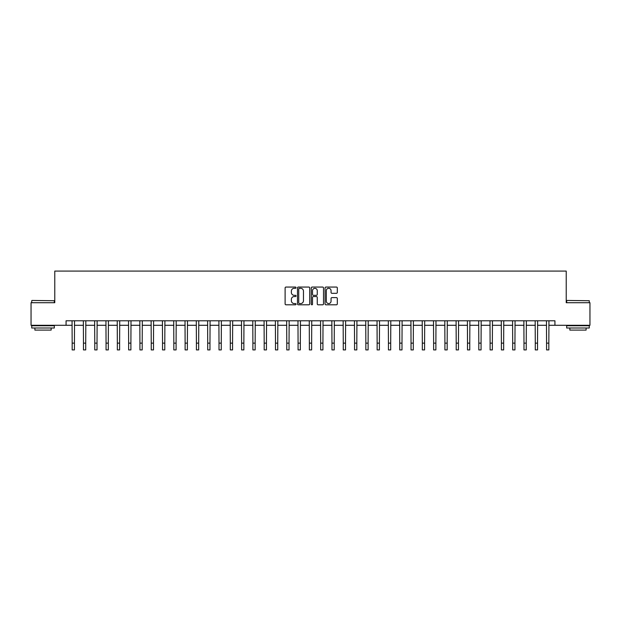 <?xml version="1.0" encoding="UTF-8"?>
<svg xmlns="http://www.w3.org/2000/svg" width="621" height="621" viewBox="0 0 621 621"><rect width="100%" height="100%" fill="white"/><g stroke="black" fill="none" stroke-linecap="round" stroke-linejoin="round"><path stroke-width="0.93" d="M296.038 287.678A0.621 0.621 0 0 0 295.417 287.057L285.994 287.057A0.885 0.885 0 0 0 285.109 287.942L285.109 303.91A0.885 0.885 0 0 0 285.994 304.802L295.417 304.802A0.621 0.621 0 0 0 296.038 304.181A0.621 0.621 0 0 0 295.417 303.56L294.199 303.56A2.841 2.841 0 0 1 291.365 300.719L291.365 299.392A2.841 2.841 0 0 1 294.199 296.551L295.417 296.551A0.621 0.621 0 0 0 296.038 295.93A0.621 0.621 0 0 0 295.417 295.309L294.199 295.309A2.841 2.841 0 0 1 291.365 292.468L291.365 291.14A2.841 2.841 0 0 1 294.199 288.299L295.417 288.299A0.621 0.621 0 0 0 296.038 287.678M336.419 293.314A0.885 0.885 0 0 0 337.312 292.429L337.312 287.942A0.885 0.885 0 0 0 336.419 287.057L325.955 287.057A0.885 0.885 0 0 0 325.07 287.942L325.07 303.91A0.885 0.885 0 0 0 325.955 304.802L336.419 304.802A0.885 0.885 0 0 0 337.312 303.91L337.312 298.499A0.885 0.885 0 0 0 336.419 297.614L331.94 297.614A0.885 0.885 0 0 0 331.055 298.499L331.055 301.185A2.375 2.375 0 0 1 328.68 303.56A2.375 2.375 0 0 1 326.312 301.185L326.312 290.675A2.375 2.375 0 0 1 328.68 288.299A2.375 2.375 0 0 1 331.055 290.675L331.055 292.429A0.885 0.885 0 0 0 331.94 293.314L336.419 293.314M66.067 325.295L31.05 325.295L31.05 302.706L54.772 302.706L54.772 271.082L566.228 271.082L566.228 302.706L589.95 302.706L589.95 325.295L554.933 325.295L554.933 320.778L66.067 320.778L66.067 325.295L72.168 325.295M309.724 287.942A0.885 0.885 0 0 0 308.839 287.057L298.367 287.057A0.885 0.885 0 0 0 297.482 287.942L297.482 303.91A0.885 0.885 0 0 0 298.367 304.802L308.839 304.802A0.885 0.885 0 0 0 309.724 303.91L309.724 287.942M312.161 287.057L322.633 287.057A0.885 0.885 0 0 1 323.518 287.942L323.518 303.91A0.885 0.885 0 0 1 322.633 304.802L318.154 304.802A0.885 0.885 0 0 1 317.261 303.91L317.261 297.436A0.885 0.885 0 0 0 316.376 296.551L313.403 296.551A0.885 0.885 0 0 0 312.518 297.436L312.518 304.181A0.621 0.621 0 0 1 311.897 304.802A0.621 0.621 0 0 1 311.276 304.181L311.276 287.942A0.885 0.885 0 0 1 312.161 287.057M74.427 325.295L83.462 325.295M85.721 325.295L94.757 325.295M97.016 325.295L106.051 325.295M108.31 325.295L117.346 325.295M119.605 325.295L128.64 325.295M130.899 325.295L139.935 325.295M142.201 325.295L151.237 325.295M153.496 325.295L162.531 325.295M164.79 325.295L173.826 325.295M176.085 325.295L185.12 325.295M187.379 325.295L196.415 325.295M198.673 325.295L207.709 325.295M209.968 325.295L219.003 325.295M221.262 325.295L230.306 325.295M232.565 325.295L241.6 325.295M243.859 325.295L252.894 325.295M255.153 325.295L264.189 325.295M266.448 325.295L275.483 325.295M277.742 325.295L286.778 325.295M289.037 325.295L298.072 325.295M300.331 325.295L309.367 325.295M311.633 325.295L320.669 325.295M322.928 325.295L331.963 325.295M334.222 325.295L343.258 325.295M345.517 325.295L354.552 325.295M356.811 325.295L365.847 325.295M368.106 325.295L377.141 325.295M379.4 325.295L388.435 325.295M390.694 325.295L399.738 325.295M401.997 325.295L411.032 325.295M413.291 325.295L422.327 325.295M424.585 325.295L433.621 325.295M435.88 325.295L444.915 325.295M447.174 325.295L456.21 325.295M458.469 325.295L467.504 325.295M469.763 325.295L478.799 325.295M481.065 325.295L490.101 325.295M492.36 325.295L501.395 325.295M503.654 325.295L512.69 325.295M514.949 325.295L523.984 325.295M526.243 325.295L535.279 325.295M537.538 325.295L546.573 325.295M548.832 325.295L554.933 325.295M299.345 288.299A0.621 0.621 0 0 0 298.724 288.92L298.724 302.939A0.621 0.621 0 0 0 299.345 303.56L300.634 303.56A2.841 2.841 0 0 0 303.467 300.719L303.467 291.14A2.841 2.841 0 0 0 300.634 288.299L299.345 288.299M317.261 290.721A2.375 2.375 0 0 0 314.894 288.346A2.375 2.375 0 0 0 312.518 290.721L312.518 294.424A0.885 0.885 0 0 0 313.403 295.309L316.376 295.309A0.885 0.885 0 0 0 317.261 294.424L317.261 290.721M72.059 320.778L72.168 343.141L74.427 343.141L74.536 320.778M72.168 343.141L72.168 349.918L74.427 349.918L74.427 343.141M83.354 320.778L83.462 343.141L85.721 343.141L85.83 320.778M83.462 343.141L83.462 349.918L85.721 349.918L85.721 343.141M94.648 320.778L94.757 343.141L97.016 343.141L97.124 320.778M94.757 343.141L94.757 349.918L97.016 349.918L97.016 343.141M105.943 320.778L106.051 343.141L108.31 343.141L108.419 320.778M106.051 343.141L106.051 349.918L108.31 349.918L108.31 343.141M117.237 320.778L117.346 343.141L119.605 343.141L119.713 320.778M117.346 343.141L117.346 349.918L119.605 349.918L119.605 343.141M31.997 300.448L54.322 300.719L31.997 300.448M43.02 328.004L31.725 328.004L31.725 325.746L54.322 325.746L54.322 328.004L43.02 328.004M51.155 328.004L51.155 330.085L34.892 330.085L34.892 328.004M566.95 300.448L589.275 300.719L566.95 300.448M577.98 328.004L566.678 328.004L566.678 325.746L589.275 325.746L589.275 328.004L577.98 328.004M586.108 328.004L586.108 330.085L569.845 330.085L569.845 328.004M128.539 320.778L128.64 343.141L130.899 343.141L131.008 320.778M128.64 343.141L128.64 349.918L130.899 349.918L130.899 343.141M139.834 320.778L139.935 343.141L142.201 343.141L142.302 320.778M139.935 343.141L139.935 349.918L142.201 349.918L142.201 343.141M151.128 320.778L151.237 343.141L153.496 343.141L153.597 320.778M151.237 343.141L151.237 349.918L153.496 349.918L153.496 343.141M162.423 320.778L162.531 343.141L164.79 343.141L164.899 320.778M162.531 343.141L162.531 349.918L164.79 349.918L164.79 343.141M173.717 320.778L173.826 343.141L176.085 343.141L176.193 320.778M173.826 343.141L173.826 349.918L176.085 349.918L176.085 343.141M185.011 320.778L185.12 343.141L187.379 343.141L187.488 320.778M185.12 343.141L185.12 349.918L187.379 349.918L187.379 343.141M196.306 320.778L196.415 343.141L198.673 343.141L198.782 320.778M196.415 343.141L196.415 349.918L198.673 349.918L198.673 343.141M207.6 320.778L207.709 343.141L209.968 343.141L210.077 320.778M207.709 343.141L207.709 349.918L209.968 349.918L209.968 343.141M218.903 320.778L219.003 343.141L221.262 343.141L221.371 320.778M219.003 343.141L219.003 349.918L221.262 349.918L221.262 343.141M230.197 320.778L230.306 343.141L232.565 343.141L232.665 320.778M230.306 343.141L230.306 349.918L232.565 349.918L232.565 343.141M241.491 320.778L241.6 343.141L243.859 343.141L243.968 320.778M241.6 343.141L241.6 349.918L243.859 349.918L243.859 343.141M252.786 320.778L252.894 343.141L255.153 343.141L255.262 320.778M252.894 343.141L252.894 349.918L255.153 349.918L255.153 343.141M264.08 320.778L264.189 343.141L266.448 343.141L266.556 320.778M264.189 343.141L264.189 349.918L266.448 349.918L266.448 343.141M275.375 320.778L275.483 343.141L277.742 343.141L277.851 320.778M275.483 343.141L275.483 349.918L277.742 349.918L277.742 343.141M286.669 320.778L286.778 343.141L289.037 343.141L289.145 320.778M286.778 343.141L286.778 349.918L289.037 349.918L289.037 343.141M297.971 320.778L298.072 343.141L300.331 343.141L300.44 320.778M298.072 343.141L298.072 349.918L300.331 349.918L300.331 343.141M309.266 320.778L309.367 343.141L311.633 343.141L311.734 320.778M309.367 343.141L309.367 349.918L311.633 349.918L311.633 343.141M320.56 320.778L320.669 343.141L322.928 343.141L323.029 320.778M320.669 343.141L320.669 349.918L322.928 349.918L322.928 343.141M331.855 320.778L331.963 343.141L334.222 343.141L334.331 320.778M331.963 343.141L331.963 349.918L334.222 349.918L334.222 343.141M343.149 320.778L343.258 343.141L345.517 343.141L345.625 320.778M343.258 343.141L343.258 349.918L345.517 349.918L345.517 343.141M354.444 320.778L354.552 343.141L356.811 343.141L356.92 320.778M354.552 343.141L354.552 349.918L356.811 349.918L356.811 343.141M365.738 320.778L365.847 343.141L368.106 343.141L368.214 320.778M365.847 343.141L365.847 349.918L368.106 349.918L368.106 343.141M377.032 320.778L377.141 343.141L379.4 343.141L379.509 320.778M377.141 343.141L377.141 349.918L379.4 349.918L379.4 343.141M388.335 320.778L388.435 343.141L390.694 343.141L390.803 320.778M388.435 343.141L388.435 349.918L390.694 349.918L390.694 343.141M399.629 320.778L399.738 343.141L401.997 343.141L402.098 320.778M399.738 343.141L399.738 349.918L401.997 349.918L401.997 343.141M410.923 320.778L411.032 343.141L413.291 343.141L413.4 320.778M411.032 343.141L411.032 349.918L413.291 349.918L413.291 343.141M422.218 320.778L422.327 343.141L424.585 343.141L424.694 320.778M422.327 343.141L422.327 349.918L424.585 349.918L424.585 343.141M433.512 320.778L433.621 343.141L435.88 343.141L435.989 320.778M433.621 343.141L433.621 349.918L435.88 349.918L435.88 343.141M444.807 320.778L444.915 343.141L447.174 343.141L447.283 320.778M444.915 343.141L444.915 349.918L447.174 349.918L447.174 343.141M456.101 320.778L456.21 343.141L458.469 343.141L458.577 320.778M456.21 343.141L456.21 349.918L458.469 349.918L458.469 343.141M467.403 320.778L467.504 343.141L469.763 343.141L469.872 320.778M467.504 343.141L467.504 349.918L469.763 349.918L469.763 343.141M478.698 320.778L478.799 343.141L481.065 343.141L481.166 320.778M478.799 343.141L478.799 349.918L481.065 349.918L481.065 343.141M489.992 320.778L490.101 343.141L492.36 343.141L492.461 320.778M490.101 343.141L490.101 349.918L492.36 349.918L492.36 343.141M501.287 320.778L501.395 343.141L503.654 343.141L503.763 320.778M501.395 343.141L501.395 349.918L503.654 349.918L503.654 343.141M512.581 320.778L512.69 343.141L514.949 343.141L515.057 320.778M512.69 343.141L512.69 349.918L514.949 349.918L514.949 343.141M523.876 320.778L523.984 343.141L526.243 343.141L526.352 320.778M523.984 343.141L523.984 349.918L526.243 349.918L526.243 343.141M535.17 320.778L535.279 343.141L537.538 343.141L537.646 320.778M535.279 343.141L535.279 349.918L537.538 349.918L537.538 343.141M546.464 320.778L546.573 343.141L548.832 343.141L548.941 320.778M546.573 343.141L546.573 349.918L548.832 349.918L548.832 343.141M31.725 302.706L31.725 300.719M36.88 325.746L36.88 325.295M49.168 325.746L49.168 325.295M54.322 302.706L54.322 300.719M566.678 302.706L566.678 300.719M571.832 325.746L571.832 325.295M584.12 325.746L584.12 325.295M589.275 302.706L589.275 300.719"/></g></svg>
